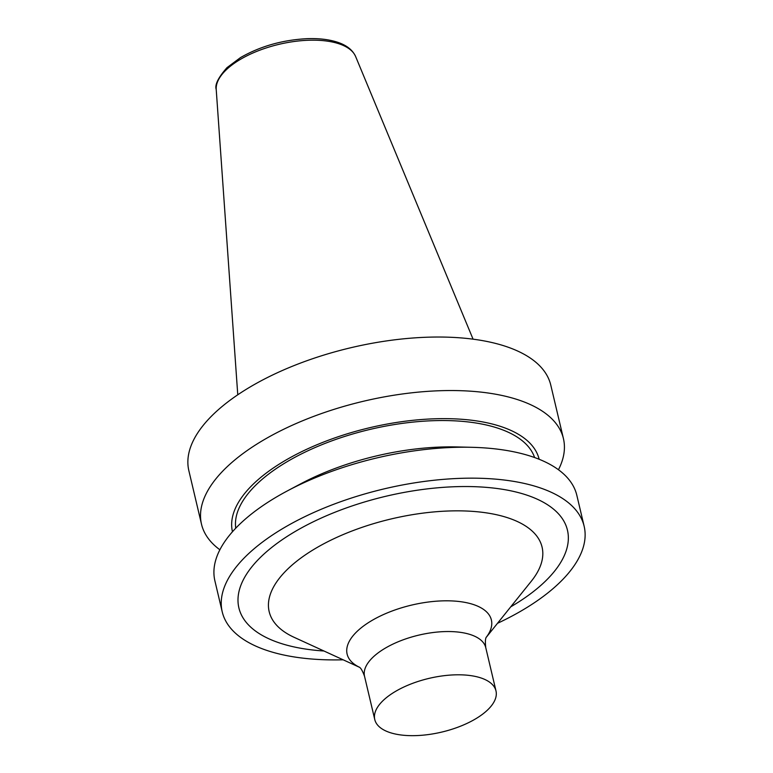 <?xml version="1.0" encoding="UTF-8"?>
<svg xmlns="http://www.w3.org/2000/svg" width="773" height="773" viewBox="0 0 773 773"><rect width="100%" height="100%" fill="white"/><g stroke="black" fill="none" stroke-linecap="round" stroke-linejoin="round"><path stroke-width="1.16" d="M219.88 549.777A185.955 82.392 -13.3 0 1 201.502 524.2L188.854 470.68A185.955 82.392 -13.3 0 1 249.061 387.611A185.955 82.392 -13.3 0 1 435.682 337.038A185.955 82.392 -13.3 0 1 550.782 385.128L563.44 438.639A185.955 82.392 -13.3 0 1 558.454 469.742M201.502 524.2A185.955 82.392 -13.3 0 1 261.709 441.132A185.955 82.392 -13.3 0 1 448.33 390.549A185.955 82.392 -13.3 0 1 563.44 438.639M232.46 531.766A157.566 69.812 -13.3 0 1 283.507 461.5A157.566 69.812 -13.3 0 1 441.509 418.647A157.566 69.812 -13.3 0 1 539.148 459.268M235.746 528.191A153.682 68.092 -13.3 0 1 286.039 462.351A153.682 68.092 -13.3 0 1 437.315 420.589A153.682 68.092 -13.3 0 1 534.607 457.548M343.164 659.804A185.955 82.392 -13.3 0 1 222.218 611.81L214.904 580.881A185.955 82.392 -13.3 0 1 275.111 497.802A185.955 82.392 -13.3 0 1 287.324 490.923L300.533 483.898A157.566 69.812 -13.3 0 1 456.843 446.939L471.801 447.306A185.955 82.392 -13.3 0 1 576.832 495.319L584.146 526.258A185.955 82.392 -13.3 0 1 497.493 623.318M287.324 490.923A185.955 82.392 -13.3 0 1 471.801 447.306M222.218 611.81A185.955 82.392 -13.3 0 1 282.425 528.742A185.955 82.392 -13.3 0 1 469.047 478.168A185.955 82.392 -13.3 0 1 584.146 526.258M394.935 691.738A62.284 27.596 -13.3 0 1 457.432 674.8A62.284 27.596 -13.3 0 1 495.986 690.898A62.284 27.596 -13.3 0 1 441.721 732.089A62.284 27.596 -13.3 0 1 374.77 719.557A62.284 27.596 -13.3 0 1 394.935 691.738M239.823 59.705A71.821 31.819 -13.3 0 1 309.519 40.215A71.821 31.819 -13.3 0 1 355.638 56.555C352.507 49.675 346.033 44.766 336.216 41.819C328.09 39.365 318.563 38.312 307.654 38.65C282.87 39.848 260.472 46.167 240.461 57.608L226.991 67.647C218.228 77.58 214.633 84.866 216.218 89.513A71.821 31.819 -13.3 0 1 239.823 59.705M323.955 651.001A168.814 74.797 -13.3 0 1 293.556 532.452A168.814 74.797 -13.3 0 1 527.659 495.396A168.814 74.797 -13.3 0 1 510.721 606.844M359.426 667.263L294.059 637.29A140.213 62.13 -13.3 0 1 314.572 548.985A140.213 62.13 -13.3 0 1 486.333 512.857A140.213 62.13 -13.3 0 1 531.312 581.209L486.285 637.271M359.387 667.234A74.131 32.843 -13.3 0 1 371.117 620.97A74.131 32.843 -13.3 0 1 461.288 601.78A74.131 32.843 -13.3 0 1 486.304 637.223M374.77 719.557L364.537 676.307A62.284 27.596 -13.3 0 1 384.712 648.489A62.284 27.596 -13.3 0 1 447.209 631.541A62.284 27.596 -13.3 0 1 485.763 647.648C485.106 641.861 485.318 638.314 486.41 637.02M216.218 89.513L237.765 394.79M355.638 56.555L473.066 339.163M364.537 676.307C362.537 670.838 360.759 667.766 359.194 667.089M495.986 690.898L485.763 647.648"/></g></svg>
